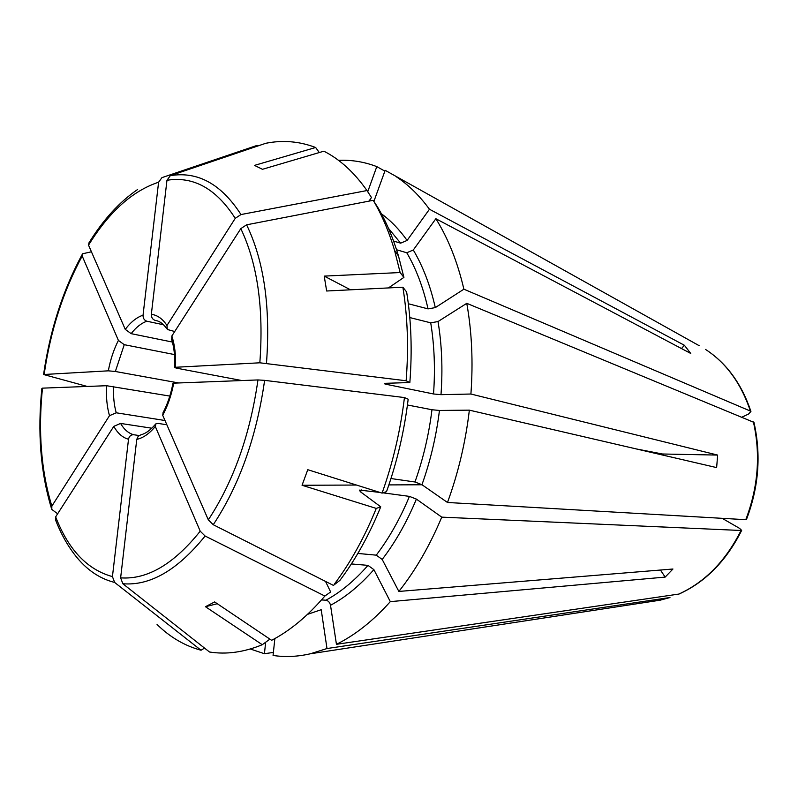 <?xml version="1.0" encoding="UTF-8"?>
<svg xmlns="http://www.w3.org/2000/svg" width="798" height="798" viewBox="0 0 798 798"><rect width="100%" height="100%" fill="white"/><g stroke="black" fill="none" stroke-linecap="round" stroke-linejoin="round"><path stroke-width="1.2" d="M722.18 518.331L739.556 528.356L741.651 530.381L741.043 530.49C725.691 560.994 704.953 582.191 678.829 594.071L679.128 594.001C705.492 582.041 726.33 560.844 741.661 530.421M166.862 424.775L158.233 423.429L155.959 423.738L155.301 426.471L200.218 531.189C173.715 564.226 147.191 579.787 120.628 577.852L136.767 439.369L138.184 436.297L140.927 434.81M120.628 577.852L122.842 583.747C150.253 585.971 177.675 570.061 205.106 536.017L200.218 531.189M139.061 435.528L133.625 434.73C130.892 434.701 129.196 436.207 128.518 439.249L112.438 576.595C87.391 569.742 68.468 549.842 55.651 516.885L113.805 426.351L120.578 423.429L151.81 428.207M55.651 516.885L55.651 520.256C60.249 532.007 65.805 542.411 72.309 551.478C84.009 567.976 98.114 578.301 114.643 582.45L112.438 576.595M165.006 420.516L116.229 412.795L109.486 415.688L51.86 506.122C41.177 471.099 38.045 431.778 42.474 388.147L106.563 385.713L169.814 396.077M205.106 536.017L324.866 596.046C307.789 615.986 290.053 630.739 271.639 640.305L214.622 601.931L205.465 606.719L217.265 603.717M678.829 594.071L336.437 644.315L330.522 605.273C329.813 602.37 328.277 600.685 325.903 600.206L321.504 599.926M351.369 563.937L367.978 565.373L373.883 569.632L390.312 601.632L665.163 577.094L660.445 570.041M324.866 596.046L330.651 591.966L325.544 581.423M273.385 652.425L264.427 653.722L250.293 648.993M114.643 582.45L201.036 650.24L204.527 648.076M265.654 642.24L264.427 653.722M57.636 513.792L51.78 509.383L51.86 506.122M51.291 507.847C40.538 472.117 37.396 432.307 41.875 388.426L42.474 388.147M87.231 386.441L43.591 374.521L108.329 370.831C110.383 359.718 113.745 349.584 118.403 340.427L82.204 256.028L82.563 253.784L91.431 251.789M118.403 340.427L124.259 344.686L174.493 354.571M699.198 345.704L385.165 170.313L373.903 201.375M157.007 320.796L155.191 320.407C152.578 319.469 151.301 317.434 151.341 314.312C157.425 315.11 162.632 318.831 166.972 325.484L235.24 218.343L240.986 214.552L366.97 190.552C354.232 172.398 339.868 159.281 323.878 151.191L262.452 169.306L254.502 165.386L315.659 147.5L319.28 152.548M151.341 314.312L166.962 180.278C193.515 176.019 216.268 188.697 235.24 218.343M240.986 214.552C221.305 184.049 197.754 171.081 170.323 175.66L166.962 180.278M170.323 175.66L265.754 143.291C282.721 139.899 299.35 141.306 315.659 147.5M388.417 287.928L403.908 277.405L400.137 272.547L324.217 276.108L350.522 289.814M741.891 417.184L748.544 414.042L750.928 411.479L750.409 411.08L463.887 289.195L435.309 307.609L428.037 308.876L408.327 303.749M266.482 363.19C270.632 307.021 264.008 260.896 246.602 224.817L240.806 228.627L171.839 336.008C174.782 345.045 176.009 355.459 175.52 367.27L259.839 362.801L406.132 380.766L409.843 382.541L385.554 383.309L384.337 383.728L386.023 384.257L433.523 393.973L440.995 394.671L470.91 394.022L717.641 455.079L662.54 454.002L636.275 448.935M175.52 367.27L174.822 367.639L177.076 368.277L241.944 380.556M407.449 404.995L431.967 409.743L439.449 410.451L469.354 410.152L716.634 467.598L717.641 455.079M662.54 454.002L662.45 455.01M213.256 524.725C239.41 485.134 256.537 437.015 264.617 380.357L257.963 379.938L173.695 383.15C171.47 395.07 167.809 405.773 162.712 415.269L208.328 519.867L213.256 524.725L333.414 585.393L339.958 580.326L333.414 585.393M470.91 394.022C473.244 362.122 471.867 331.888 466.77 303.33L753.96 422.381C761.282 454.91 758.758 487.299 746.429 519.558M753.422 421.952C760.723 454.621 758.18 487.199 745.781 519.688L746.399 519.588M396.486 176.877C408.506 184.857 419.499 195.64 429.454 209.246L684.385 345.265L681.502 348.566M396.556 249.754L406.771 252.757L413.294 250.003L435.858 218.732L690.729 353.444L684.385 345.265M435.858 218.732C448.147 238.323 457.483 261.804 463.887 289.195M137.655 189.475C119.501 201.874 103.261 219.669 88.947 242.871L88.538 245.156C109.047 211.909 132.398 190.931 158.603 182.213L161.954 177.625L257.116 145.396L257.694 146.034M172.388 342.053L131.141 333.654L125.256 329.365L88.538 245.156M125.256 329.365C130.812 322.033 136.737 317.305 143.042 315.18L158.603 182.213M393.554 241.056L400.626 243.171L407.11 240.437L429.454 209.246M409.793 317.564L430.721 322.831C434.391 345.364 435.329 369.075 433.523 393.973M390.96 478.541L414.97 481.992L421.952 484.715L447.488 502.481C458.281 472.945 465.573 442.172 469.354 410.152M357.853 553.443L376.257 555.159L382.192 559.448L398.86 591.438L672.943 569.014L665.163 577.094M356.447 485.044L302.053 485.264L376.267 508.416L380.746 506.82L360.287 491.668L359.569 490.102L379.928 492.436M382.92 492.835L409.434 496.386C400.147 518.68 389.085 538.271 376.257 555.159M171.839 336.008L171.73 339.529M162.712 415.269L163.091 412.746M173.695 383.15L172.986 383.469M108.329 370.831L115.351 371.489L178.752 382.96M143.042 315.18C142.992 318.282 144.268 320.307 146.872 321.225L163.51 324.766M338.502 160.338C351.519 159.75 364.277 161.844 376.796 166.612L367.728 191.729M166.972 325.484L167.271 329.464L174.722 331.519M466.77 303.33L438.022 321.554L430.721 322.831M741.043 530.49L441.753 517.144C429.803 545.652 415.499 570.42 398.86 591.438M441.753 517.144L416.396 499.109L409.434 496.386M669.971 597.522L326.99 648.535L310.402 653.771C297.544 656.724 285.095 657.283 273.066 655.447L274.861 638.57M326.99 648.535L321.205 609.702L307.509 614.36M390.312 601.632C373.105 620.874 355.15 635.108 336.437 644.315M384.865 171.121L376.796 166.612M246.602 224.817L373.215 200.308L377.703 207.271C386.072 221.355 392.995 237.605 398.501 256.028L403.908 277.405M409.843 382.541C412.317 350.651 411.249 320.457 406.631 291.968L402.87 287.21L326.661 291.001L324.217 276.108M388.865 484.905L422.032 484.775M269.415 638.799L269.495 639.427L262.283 644.714C243.949 652.255 226.363 654.689 209.515 652.006L122.842 583.747M201.036 650.24C184.707 645.821 170.044 637.233 157.056 624.475M247.679 148.588L257.116 145.396M366.97 190.552L371.469 197.535L368.995 201.126M402.87 287.21C407.628 316.606 408.716 347.788 406.132 380.766M380.746 506.82C369.284 534.889 355.689 559.398 339.958 580.326M264.617 380.357L404.446 397.564L408.177 399.209C404.287 431.219 397.075 462.032 386.531 491.638L382.082 493.114L307.769 469.703L302.053 485.264M745.781 519.688L447.488 502.481M373.215 200.308C381.803 214.752 388.925 231.46 394.571 250.422L400.137 272.547M404.446 397.564C400.436 430.671 392.975 462.521 382.082 493.114M376.267 508.416C364.477 537.393 350.492 562.65 334.322 584.196M262.283 644.714L205.465 606.719M155.301 426.471C149.336 433.683 143.161 437.982 136.767 439.369M128.518 439.249C122.603 437.643 117.695 433.344 113.805 426.351M109.486 415.688C106.962 406.771 105.984 396.776 106.563 385.713M257.963 379.938C250.103 434.77 233.565 481.413 208.328 519.867M240.806 228.627C257.525 263.709 263.859 308.437 259.839 362.801M750.928 411.439C741.581 383.688 726.449 363.01 705.532 349.424C726.16 362.841 741.113 383.389 750.409 411.08M44.179 374.222C50.513 330.661 63.182 291.26 82.204 256.028M388.446 228.318L400.626 243.171M406.771 252.757C416.087 268.637 423.179 287.35 428.037 308.876M386.092 383.289L386.023 384.257M431.967 409.743C428.885 434.72 423.209 458.81 414.97 481.992M361.374 489.952L360.586 491.887M367.978 565.373C354.591 580.685 340.576 592.296 325.903 600.206M133.625 434.73C128.418 433.244 124.079 429.474 120.578 423.429M116.229 412.795C114.024 404.905 113.146 396.097 113.595 386.372M115.351 371.489L124.259 344.686M131.141 333.654C136.069 327.31 141.316 323.17 146.872 321.225M381.394 213.794C390.781 220.607 399.359 229.495 407.11 240.437M155.191 320.407L156.159 320.587C159.949 321.335 163.43 323.978 166.602 328.517M413.294 250.003C422.94 266.273 430.282 285.475 435.309 307.609M438.022 321.554C441.863 344.696 442.85 369.075 440.995 394.671M439.449 410.451C436.297 436.137 430.461 460.895 421.952 484.715M416.396 499.109C406.83 522.032 395.429 542.141 382.192 559.448M373.883 569.632C360.088 585.343 345.634 597.223 330.522 605.273M669.811 597.562L660.275 600.166L649.353 601.842M43.611 374.302C49.975 330.402 62.763 290.582 81.985 254.831M171.65 339.459C174.104 347.359 175.141 356.676 174.762 367.399M155.221 424.556C150.214 430.322 145.436 433.733 140.887 434.8M162.982 412.805C167.53 404.147 170.842 394.332 172.937 383.339M669.961 597.532L660.275 600.166L310.402 653.771M398.501 256.028L394.571 250.422"/></g></svg>
